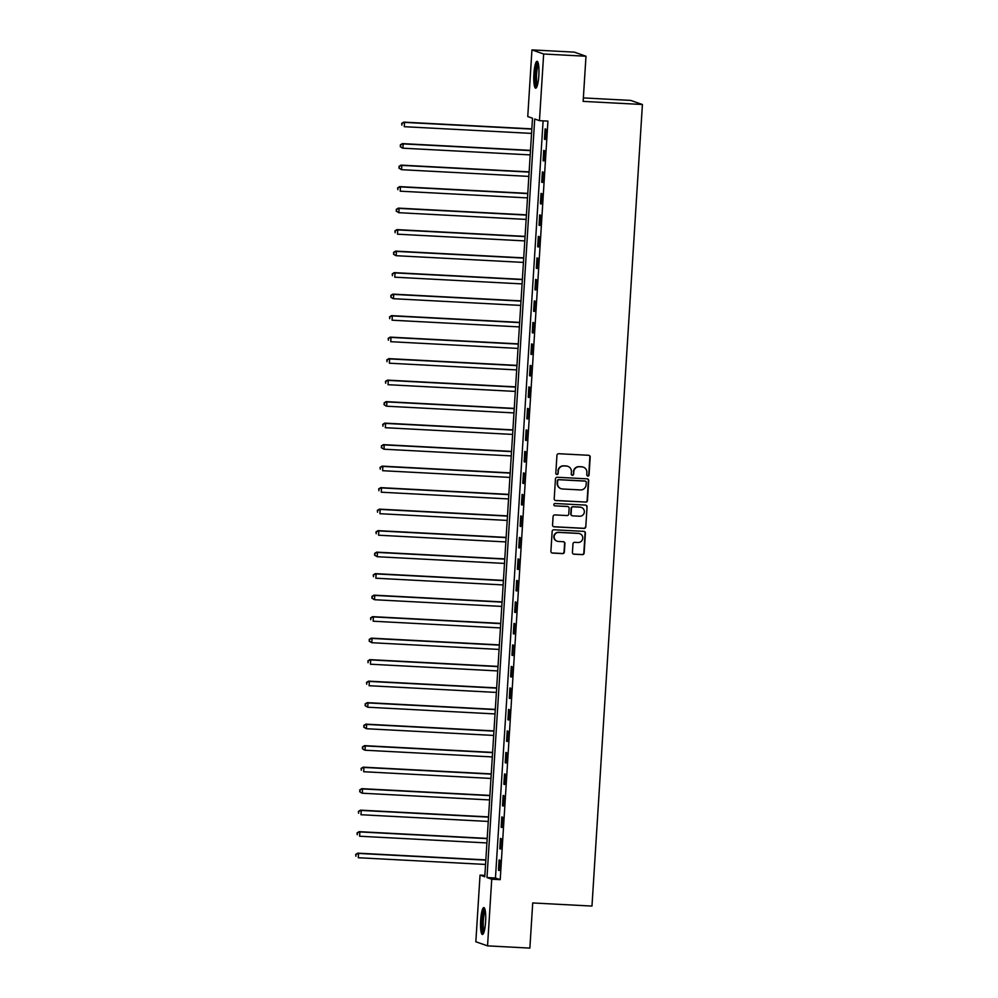 <?xml version="1.0" encoding="UTF-8"?>
<svg xmlns="http://www.w3.org/2000/svg" width="998" height="998" viewBox="0 0 998 998"><rect width="100%" height="100%" fill="white"/><g stroke="black" fill="none" stroke-linecap="round" stroke-linejoin="round"><path stroke-width="1.5" d="M587.348 475.996A1.185 1.16 109.3 0 0 589.057 475.011L590.192 457.072A1.697 1.659 109.3 0 0 588.633 455.288L558.718 453.716A1.697 1.659 109.3 0 0 556.946 455.313L555.811 473.252A1.185 1.16 109.3 0 0 556.909 474.499A1.185 1.16 109.3 0 0 558.144 473.376L558.294 471.056A5.427 5.314 109.3 0 1 563.945 465.941L566.44 466.066A5.427 5.314 109.3 0 1 571.417 471.755L571.28 474.075A1.185 1.16 109.3 0 0 572.365 475.31A1.185 1.16 109.3 0 0 573.601 474.2L573.75 471.867A5.427 5.314 109.3 0 1 579.401 466.752L581.896 466.877A5.427 5.314 109.3 0 1 586.874 472.565L586.737 474.886A1.185 1.16 109.3 0 0 588.745 474.898L589.868 456.959A1.697 1.659 109.3 0 0 588.92 455.338M556.435 474.374A1.185 1.16 109.3 0 0 557.832 473.264L558.294 471.056M571.891 475.185A1.185 1.16 109.3 0 0 573.289 474.087L573.75 471.867M480.662 920.168A13.461 2.507 93 0 1 483.83 907.581A13.461 2.507 93 0 1 485.589 921.89A13.461 2.507 93 0 1 482.421 934.477A13.461 2.507 93 0 1 480.662 920.168M533.905 73.877A13.461 2.507 93 0 1 537.074 61.302A13.461 2.507 93 0 1 538.833 75.611A13.461 2.507 93 0 1 535.664 88.186A13.461 2.507 93 0 1 533.905 73.877M572.428 552.443A1.697 1.659 109.3 0 0 573.987 554.214L582.383 554.651A1.697 1.659 109.3 0 0 584.142 553.054L585.402 533.132A1.697 1.659 109.3 0 0 583.842 531.36L553.927 529.776A1.697 1.659 109.3 0 0 552.156 531.385L550.908 551.308A1.697 1.659 109.3 0 0 552.468 553.079L562.598 553.616A1.697 1.659 109.3 0 0 564.369 552.006L564.905 543.486A1.697 1.659 109.3 0 0 563.346 541.714L558.319 541.44A4.528 4.441 109.3 0 1 554.239 536.063A4.528 4.441 109.3 0 1 558.892 532.408L578.591 533.443A4.528 4.441 109.3 0 1 582.67 538.833A4.528 4.441 109.3 0 1 578.017 542.488L574.736 542.313A1.697 1.659 109.3 0 0 572.964 543.91L572.428 552.443M531.946 49.9L574.287 52.133L585.988 56.237L583.144 101.384L642.413 104.503L591.976 906.072L532.72 902.953L529.876 948.1L487.548 945.867L475.834 941.763L480.038 875.109L484.779 876.78L532.508 118.213L527.755 116.554L531.946 49.9L543.661 54.004L539.456 120.658L534.716 118.987L486.987 877.554L491.74 879.213L487.548 945.867M585.988 56.237L543.661 54.004M543.099 120.845L495.457 878.003L500.21 879.662L547.927 121.107L539.456 120.658M500.21 879.662L491.74 879.213M585.689 502.144A1.697 1.659 109.3 0 0 587.448 500.547L588.708 480.624A1.697 1.659 109.3 0 0 587.148 478.84L557.233 477.269A1.697 1.659 109.3 0 0 555.462 478.865L554.214 498.788A1.697 1.659 109.3 0 0 555.761 500.572L585.364 502.031A1.697 1.659 109.3 0 0 587.136 500.435L588.383 480.512A1.697 1.659 109.3 0 0 587.448 478.89M587.049 506.872L585.801 526.794A1.697 1.659 109.3 0 1 584.03 528.404L554.115 526.819A1.697 1.659 109.3 0 1 552.555 525.048L553.092 516.527A1.697 1.659 109.3 0 1 554.863 514.918L567.001 515.554A1.697 1.659 109.3 0 0 568.76 513.958L569.122 508.306A1.697 1.659 109.3 0 0 567.563 506.522L554.938 505.861A1.185 1.16 109.3 0 1 553.865 504.452A1.185 1.16 109.3 0 1 555.088 503.503L585.502 505.1A1.697 1.659 109.3 0 1 587.049 506.872L585.801 526.794M545.095 128.904L544.446 139.221L545.232 139.495L545.881 129.179L545.095 128.904M543.735 150.399L543.087 160.715L543.885 161.002L544.534 150.673L543.735 150.399M542.388 171.906L541.739 182.222L542.525 182.497L543.174 172.18L542.388 171.906M541.041 193.4L540.392 203.717L541.178 204.004L541.827 193.674L541.041 193.4M539.681 214.907L539.032 225.224L539.831 225.498L540.479 215.181L539.681 214.907M538.334 236.401L537.685 246.731L538.471 247.005L539.12 236.676L538.334 236.401M536.974 257.908L536.325 268.225L537.124 268.499L537.772 258.183L536.974 257.908M535.627 279.403L534.978 289.732L535.764 290.006L536.413 279.69L535.627 279.403M534.267 300.909L533.618 311.226L534.417 311.501L535.065 301.184L534.267 300.909M532.92 322.404L532.271 332.733L533.057 333.008L533.705 322.691L532.92 322.404M531.572 343.911L530.924 354.228L531.709 354.502L532.358 344.185L531.572 343.911M530.212 365.405L529.564 375.735L530.35 376.009L531.011 365.692L530.212 365.405M528.865 386.912L528.216 397.229L529.002 397.516L529.651 387.187L528.865 386.912M527.505 408.419L526.857 418.736L527.655 419.01L528.304 408.693L527.505 408.419M526.158 429.913L525.509 440.23L526.295 440.517L526.944 430.188L526.158 429.913M524.798 451.42L524.15 461.737L524.948 462.012L525.597 451.695L524.798 451.42M523.451 472.915L522.802 483.232L523.588 483.519L524.237 473.189L523.451 472.915M522.104 494.422L521.443 504.739L522.241 505.013L522.89 494.696L522.104 494.422M520.744 515.916L520.095 526.245L520.881 526.52L521.53 516.191L520.744 515.916M519.397 537.423L518.748 547.74L519.534 548.014L520.183 537.697L519.397 537.423M518.037 558.917L517.388 569.247L518.187 569.521L518.835 559.204L518.037 558.917M516.69 580.424L516.041 590.741L516.827 591.016L517.475 580.699L516.69 580.424M515.33 601.919L514.681 612.248L515.479 612.523L516.128 602.206L515.33 601.919M513.982 623.426L513.334 633.742L514.12 634.017L514.768 623.7L513.982 623.426M512.623 644.92L511.974 655.249L512.772 655.524L513.421 645.207L512.623 644.92M511.275 666.427L510.627 676.744L511.413 677.031L512.061 666.701L511.275 666.427M509.928 687.934L509.279 698.251L510.065 698.525L510.714 688.208L509.928 687.934M508.568 709.428L507.92 719.745L508.718 720.032L509.367 709.703L508.568 709.428M507.221 730.935L506.572 741.252L507.358 741.526L508.007 731.21L507.221 730.935M505.861 752.43L505.213 762.746L506.011 763.033L506.66 752.704L505.861 752.43M504.514 773.937L503.865 784.253L504.651 784.528L505.3 774.211L504.514 773.937M503.154 795.431L502.505 805.76L503.304 806.035L503.953 795.705L503.154 795.431M501.807 816.938L501.158 827.255L501.944 827.529L502.593 817.212L501.807 816.938M500.46 838.432L499.798 848.762L500.597 849.036L501.246 838.719L500.46 838.432M499.1 859.939L498.451 870.256L499.237 870.53L499.898 860.214L499.1 859.939M642.413 104.503L630.711 100.411L583.368 97.916M484.866 875.371L480.038 875.109M495.457 878.003L486.987 877.554M544.446 139.221L545.245 139.258M543.087 160.715L543.898 160.765M541.739 182.222L542.55 182.26M540.392 203.717L541.19 203.767M539.032 225.224L539.843 225.261M537.685 246.731L538.483 246.768M536.325 268.225L537.136 268.262M534.978 289.732L535.776 289.769M533.618 311.226L534.429 311.276M532.271 332.733L533.082 332.771M530.924 354.228L531.722 354.278M529.564 375.735L530.375 375.772M528.216 397.229L529.015 397.279M526.857 418.736L527.668 418.773M525.509 440.23L526.308 440.28M524.15 461.737L524.96 461.775M522.802 483.232L523.601 483.281M521.443 504.739L522.253 504.776M520.095 526.245L520.906 526.283M518.748 547.74L519.546 547.777M517.388 569.247L518.199 569.284M516.041 590.741L516.839 590.791M514.681 612.248L515.492 612.285M513.334 633.742L514.132 633.792M511.974 655.249L512.785 655.287M510.627 676.744L511.438 676.794M509.279 698.251L510.078 698.288M507.92 719.745L508.731 719.795M506.572 741.252L507.371 741.289M505.213 762.746L506.023 762.796M503.865 784.253L504.664 784.291M502.505 805.76L503.316 805.798M501.158 827.255L501.969 827.292M499.798 848.762L500.609 848.799M498.451 870.256L499.262 870.306M583.194 467.114A5.427 5.314 109.3 0 0 581.585 466.765L581.896 466.877M573.426 471.767A5.427 5.314 109.3 0 1 579.09 466.64L581.585 466.765M567.737 466.303A5.427 5.314 109.3 0 0 566.128 465.954L566.44 466.066M557.969 470.944A5.427 5.314 109.3 0 1 563.633 465.829L566.128 465.954M555.162 500.422A1.697 1.659 109.3 0 0 555.449 500.46L585.364 502.031M586.263 482.358A1.185 1.16 109.3 0 0 585.177 481.111L558.917 479.726A1.185 1.16 109.3 0 0 557.67 480.849L557.52 483.294A5.427 5.314 109.3 0 0 562.498 488.983L580.449 489.931A5.427 5.314 109.3 0 0 586.113 484.803L586.263 482.358M560.888 488.633A5.427 5.314 109.3 0 1 557.208 483.194L557.358 480.737A1.185 1.16 109.3 0 1 558.593 479.614L584.853 480.999M553.503 526.67A1.697 1.659 109.3 0 0 553.803 526.719L583.718 528.291A1.697 1.659 109.3 0 0 585.489 526.695M567.862 506.572A1.697 1.659 109.3 0 0 567.251 506.423L554.938 505.861M579.589 516.228A4.528 4.441 109.3 0 0 581.372 507.433A4.528 4.441 109.3 0 0 580.15 507.196L573.214 506.822A1.697 1.659 109.3 0 0 571.442 508.431L571.093 514.082A1.697 1.659 109.3 0 0 572.652 515.854L579.589 516.228M581.21 507.383A4.528 4.441 109.3 0 0 579.838 507.084L580.15 507.196M572.041 515.704A1.697 1.659 109.3 0 1 570.769 513.97L571.13 508.319A1.697 1.659 109.3 0 1 572.902 506.71L579.838 507.084M586.737 506.772A1.697 1.659 109.3 0 0 585.789 505.138M579.638 533.631A4.528 4.441 109.3 0 0 578.266 533.344L578.591 533.443M556.946 541.141A4.528 4.441 109.3 0 1 558.568 532.296L578.266 533.344M551.857 552.929A1.697 1.659 109.3 0 0 552.144 552.967L562.286 553.503A1.697 1.659 109.3 0 0 564.057 551.906L564.594 543.374A1.697 1.659 109.3 0 0 563.645 541.752M573.376 554.065A1.697 1.659 109.3 0 0 573.675 554.102L582.059 554.539A1.697 1.659 109.3 0 0 583.83 552.942L585.09 533.019A1.697 1.659 109.3 0 0 584.142 531.398M531.834 128.867L403.741 122.118L404.527 122.392L404.252 126.696L531.547 133.395M531.822 129.104L404.527 122.392L401.695 123.378L401.895 125.199L402.007 123.478M401.695 123.378L403.741 122.118M530.474 150.361L402.381 143.612L403.167 143.899L402.905 148.191L530.2 154.902M530.462 150.598L403.167 143.899L400.335 144.872L400.547 146.706L400.66 144.984M400.547 146.706L402.107 147.916L400.223 146.594M400.335 144.872L402.381 143.612M529.127 171.868L401.034 165.119L401.82 165.394L401.545 169.697L528.84 176.397M529.115 172.105L401.82 165.394L398.988 166.379L399.188 168.2L399.3 166.491M399.188 168.2L401.545 169.697L398.876 168.101M398.988 166.379L401.034 165.119M527.78 193.363L399.674 186.614L400.472 186.9L400.198 191.192L527.493 197.903M527.755 193.6L400.472 186.9L397.628 187.874L397.84 189.707L397.953 187.986M397.628 187.874L399.674 186.614M526.42 214.869L398.327 208.12L399.113 208.395L398.838 212.699L526.133 219.41M526.408 215.106L399.113 208.395L396.281 209.38L396.493 211.214L396.593 209.493M396.493 211.214L398.838 212.699L396.169 211.102M396.281 209.38L398.327 208.12M537.024 86.427A11.652 2.171 93 0 1 536.026 84.493A11.652 2.171 93 0 1 535.789 71.631A11.652 2.171 93 0 1 538.246 63.186M538.521 64.521A10.791 2.008 -87 0 0 536.662 73.241A10.791 2.008 -87 0 0 536.999 83.82A10.791 2.008 -87 0 0 537.435 85.129M537.76 61.876A13.373 2.495 -87 0 0 535.377 72.58A13.373 2.495 -87 0 0 535.776 85.928A13.373 2.495 -87 0 0 536.4 87.674M483.768 932.718A11.652 2.171 93 0 1 482.346 920.356A11.652 2.171 93 0 1 485.003 909.465M485.278 910.812A10.791 2.008 -87 0 0 483.344 920.455A10.791 2.008 -87 0 0 484.192 931.408M484.517 908.168A13.373 2.495 -87 0 0 482.034 920.243A13.373 2.495 -87 0 0 483.157 933.966M525.073 236.376L396.967 229.615L397.765 229.902L397.491 234.193L524.786 240.905M525.048 236.601L397.765 229.902L394.921 230.875L395.133 232.709L395.245 230.987M394.921 230.875L396.967 229.615M523.713 257.871L395.62 251.122L396.406 251.396L396.144 255.7L523.426 262.412M523.701 258.108L396.406 251.396L393.574 252.382L393.786 254.216L393.886 252.494M393.786 254.216L395.345 255.426L393.462 254.103M393.574 252.382L395.62 251.122M522.366 279.378L394.26 272.629L395.058 272.903L394.784 277.195L522.079 283.906M522.353 279.602L395.058 272.903L392.226 273.876L392.426 275.71L392.538 273.988M392.226 273.876L394.26 272.629M521.006 300.872L392.913 294.123L393.699 294.398L393.437 298.701L520.719 305.413M520.993 301.109L393.699 294.398L390.867 295.383L391.079 297.217L391.179 295.495M391.079 297.217L392.638 298.427L390.754 297.105M390.867 295.383L392.913 294.123M519.659 322.379L391.565 315.63L392.351 315.904L392.077 320.208L519.372 326.907M519.646 322.616L392.351 315.904L389.519 316.877L389.719 318.711L389.831 316.99M389.519 316.877L391.565 315.63M518.299 343.873L390.206 337.124L391.004 337.399L390.729 341.703L518.024 348.414M518.286 344.11L391.004 337.399L388.16 338.384L388.372 340.218L388.484 338.497M388.16 338.384L390.206 337.124M516.952 365.38L388.858 358.631L389.644 358.906L389.37 363.21L516.665 369.909M516.939 365.617L389.644 358.906L386.812 359.891L387.012 361.713L387.124 359.991M386.812 359.891L388.858 358.631M515.604 386.875L387.498 380.126L388.297 380.4L388.022 384.704L515.317 391.416M515.579 387.112L388.297 380.4L385.453 381.386L385.665 383.22L385.777 381.498M385.453 381.386L387.498 380.126M514.244 408.382L386.151 401.633L386.937 401.907L386.675 406.211L513.958 412.91M514.232 408.619L386.937 401.907L384.105 402.893L384.317 404.714L384.417 402.992M384.317 404.714L385.877 405.936L383.993 404.602M384.105 402.893L386.151 401.633M512.897 429.876L384.791 423.127L385.59 423.414L385.315 427.705L512.61 434.417M512.885 430.113L385.59 423.414L382.745 424.387L382.958 426.221L383.07 424.499M382.745 424.387L384.791 423.127M511.537 451.383L383.444 444.634L384.23 444.908L383.968 449.212L511.25 455.911M511.525 451.62L384.23 444.908L381.398 445.894L381.61 447.715L381.71 446.006M381.61 447.715L383.968 449.212L381.286 447.615M381.398 445.894L383.444 444.634M510.19 472.877L382.097 466.128L382.883 466.415L382.608 470.707L509.903 477.418M510.178 473.114L382.883 466.415L380.051 467.388L380.25 469.222L380.363 467.501M380.051 467.388L382.097 466.128M508.83 494.384L380.737 487.635L381.535 487.91L381.261 492.214L508.556 498.925M508.818 494.621L381.535 487.91L378.691 488.895L378.903 490.729L379.015 489.008M378.691 488.895L380.737 487.635M507.483 515.891L379.39 509.142L380.176 509.417L379.901 513.708L507.196 520.42M507.471 516.116L380.176 509.417L377.344 510.39L377.543 512.224L377.656 510.502M377.344 510.39L379.39 509.142M506.136 537.386L378.03 530.637L378.828 530.911L378.554 535.215L505.849 541.926M506.111 537.623L378.828 530.911L375.984 531.897L376.196 533.73L376.308 532.009M375.984 531.897L378.03 530.637M504.776 558.892L376.683 552.144L377.469 552.418L377.207 556.722L504.489 563.421M504.763 559.117L377.469 552.418L374.637 553.391L374.849 555.225L374.949 553.503M374.849 555.225L377.207 556.722L374.524 555.113M374.637 553.391L376.683 552.144M503.429 580.387L375.323 573.638L376.121 573.912L375.847 578.216L503.142 584.928M503.416 580.624L376.121 573.912L373.277 574.898L373.489 576.732L373.601 575.01M373.277 574.898L375.323 573.638M502.069 601.894L373.976 595.145L374.761 595.419L374.5 599.723L501.782 606.422M502.056 602.131L374.761 595.419L371.93 596.392L372.142 598.226L372.242 596.505M372.142 598.226L374.5 599.723L371.817 598.114M371.93 596.392L373.976 595.145M500.722 623.388L372.616 616.639L373.414 616.914L373.14 621.218L500.435 627.929M500.709 623.625L373.414 616.914L370.582 617.899L370.782 619.733L370.894 618.011M370.582 617.899L372.616 616.639M499.362 644.895L371.268 638.146L372.054 638.421L371.792 642.724L499.087 649.424M499.349 645.132L372.054 638.421L369.223 639.406L369.435 641.227L369.534 639.506M369.435 641.227L371.792 642.724L369.11 641.115M369.223 639.406L371.268 638.146M498.014 666.39L369.921 659.641L370.707 659.915L370.433 664.219L497.728 670.93M498.002 666.627L370.707 659.915L367.875 660.901L368.075 662.734L368.187 661.013M367.875 660.901L369.921 659.641M496.667 687.896L368.561 681.147L369.36 681.422L369.085 685.726L496.38 692.425M496.642 688.133L369.36 681.422L366.516 682.407L366.728 684.229L366.84 682.507M366.516 682.407L368.561 681.147M495.307 709.391L367.214 702.642L368 702.929L367.726 707.22L495.02 713.932M495.295 709.628L368 702.929L365.168 703.902L365.38 705.736L365.48 704.014M365.38 705.736L367.726 707.22L365.056 705.623M365.168 703.902L367.214 702.642M493.96 730.898L365.854 724.149L366.653 724.423L366.378 728.727L493.673 735.426M493.935 731.135L366.653 724.423L363.808 725.409L364.021 727.23L364.133 725.521M364.021 727.23L366.378 728.727L363.709 727.13M363.808 725.409L365.854 724.149M492.6 752.392L364.507 745.643L365.293 745.93L365.031 750.222L492.313 756.933M492.588 752.629L365.293 745.93L362.461 746.903L362.673 748.737L362.773 747.015M362.673 748.737L364.233 749.947L362.349 748.625M362.461 746.903L364.507 745.643M491.253 773.899L363.147 767.15L363.946 767.425L363.671 771.728L490.966 778.44M491.241 774.136L363.946 767.425L361.114 768.41L361.313 770.244L361.426 768.522M361.114 768.41L363.147 767.15M489.893 795.406L361.8 788.657L362.586 788.931L362.324 793.223L489.606 799.934M489.881 795.631L362.586 788.931L359.754 789.905L359.966 791.738L360.066 790.017M359.966 791.738L361.526 792.948L359.642 791.626M359.754 789.905L361.8 788.657M488.546 816.9L360.453 810.151L361.239 810.426L360.964 814.73L488.259 821.441M488.533 817.137L361.239 810.426L358.407 811.411L358.606 813.245L358.719 811.524M358.407 811.411L360.453 810.151M487.186 838.407L359.093 831.658L359.891 831.933L359.617 836.237L486.912 842.936M487.174 838.632L359.891 831.933L357.047 832.906L357.259 834.74L357.371 833.018M357.047 832.906L359.093 831.658M485.839 859.902L357.746 853.153L358.531 853.427L358.257 857.731L485.552 864.443M485.826 860.139L358.531 853.427L355.7 854.413L355.899 856.247L356.012 854.525M355.7 854.413L357.746 853.153"/></g></svg>
